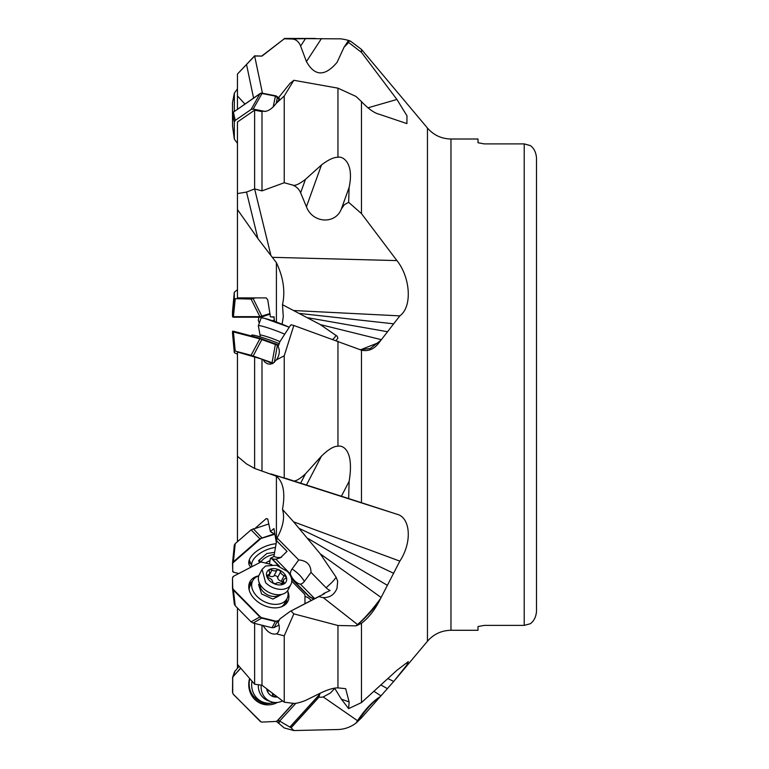 <?xml version="1.0" encoding="UTF-8"?>
<svg xmlns="http://www.w3.org/2000/svg" width="769" height="769" viewBox="0 0 769 769"><rect width="100%" height="100%" fill="white"/><g stroke="black" fill="none" stroke-linecap="round" stroke-linejoin="round"><path stroke-width="1.15" d="M237.448 192.413L237.448 297.882L266.189 297.911L267.737 299.756L270.409 316.866L273.947 316.866L274.571 321.384M270.928 316.866A18.427 13.746 -90 0 1 271.851 316.934L272.091 316.934A18.427 13.746 -90 0 1 274.014 317.337M292.153 184.81C294.267 186.367 298.699 184.55 305.466 179.36L300.621 192.808C298.824 188.761 295.988 186.136 292.114 184.935L284.232 182.743L261.989 190.885L254.645 188.924L246.532 192.077L237.448 193.577L237.448 209.562L257.903 238.582L276.407 262.662C283.405 277.494 285.424 291.509 282.483 304.707L283.29 316.617L282.108 324.182M336.091 340.494L337.87 338.225L337.207 336.284L320.26 324.576L282.483 304.707M254.616 356.556L254.616 468.436L246.532 463.928L237.448 456.296L237.448 351.991L262.931 359.459L264.844 362.122L267.391 363.785L270.188 364.208L272.87 363.42L276.398 359.892L284.232 355.787L293.835 325.489L361.478 350.174C368.399 351.693 374.34 349.097 379.28 342.378L399.832 315.876C412.713 306.571 410.165 276.965 396.919 260.595L361.478 213.599L348.645 202.324L349.126 187.405L341.388 208.918L344.339 204.717L348.645 202.324M399.832 315.876L293.595 310.522M261.989 190.885L261.989 111.611L254.616 110.15L237.448 122.011L237.448 193.577M261.989 111.611L262.931 111.188C267.131 112.063 271.62 109.381 276.398 103.133L284.232 96.019L284.232 182.743M284.232 96.019L293.835 80.293L337.956 88.156L355.98 96.433L361.478 101.595C368.399 108.881 374.34 113.101 379.28 114.264L406.897 123.598L406.974 115.792L396.919 99.461L361.478 52.379L348.645 42.468L347.915 41.257L349.126 41.132C354.432 41.93 342.513 38.306 337.956 38.844L305.466 38.642L300.621 46.073L306.437 61.578L321.48 38.508M300.621 46.073C298.824 41.613 295.988 39.257 292.114 39.008L284.232 38.815L261.989 56.099L254.645 56.012L237.448 74.055L237.448 95.904L244.888 104.036M237.448 95.865L237.448 109.179M237.448 92.472L237.448 74.055L254.616 55.858L262.45 93.212M341.388 208.918C335.486 224.683 312.56 223.279 306.437 206.774L321.48 164.96L305.466 179.36M300.621 192.808L306.437 206.774M285.549 183.099L292.114 184.935M254.616 110.15L254.616 188.914L270.967 255.664M276.398 103.133A10.439 1.98 -42.7 0 0 278.455 100.499A10.439 1.98 -42.7 0 0 279.176 98.221A10.439 1.98 -42.7 0 0 278.09 98.201L289.932 83.446L293.835 80.293M279.109 99.307L278.09 98.201M349.126 187.405C354.432 162.682 342.513 155.828 337.956 157.299C333.852 157.155 328.353 159.712 321.48 164.96M306.437 61.578C314.723 76.4 324.931 76.66 337.062 62.347L344.051 47.255L348.645 42.468M285.549 38.834L292.114 39.008M261.989 56.099L254.616 55.858M261.989 55.858L284.232 38.815M292.153 38.94L305.466 38.642M478.01 142.736L484.153 143.89L478.01 142.736L478.01 139.006L450.97 139.006L450.97 630.282C441.512 630.474 433.668 634.127 427.449 641.25L427.449 128.038L361.478 49.418L350.77 41.324L349.126 41.132M276.273 542.27L273.947 528.553L270.409 531.59L267.737 518.95L266.189 518.633L255.471 528.005M237.448 456.296L237.448 541.712M270.409 531.59A18.427 8.67 -131 0 1 271.851 532.629L272.63 532.84M271.851 532.629L272.091 532.417A18.427 8.67 -131 0 1 275.139 535.041M254.299 468.331L276.407 476.232C283.405 481.971 285.424 493.035 282.483 509.414C284.924 517.335 283.127 526.852 277.09 537.944L273.947 556.458L270.409 558.284L269.39 564.033M536.502 157.837L536.502 611.461C535.993 616.998 533.946 621.083 530.36 623.717L524.218 625.399L484.153 625.399L524.218 625.399L530.36 623.717C533.946 621.083 535.993 616.998 536.502 611.461L536.502 157.837C535.993 152.3 533.946 148.215 530.36 145.572L524.218 143.89L530.485 145.668M484.153 143.89L524.218 143.89L484.153 143.89M478.01 626.562L484.153 625.399L478.01 626.562L478.01 630.282L450.97 630.282M360.901 350.02L361.478 350.174L361.478 502.705L396.919 514.23C410.165 517.297 412.713 541.607 399.832 561.13L293.595 521.834L320.26 553.853L336.159 577.298L337.687 581.277L337.014 588.275C334.409 594.687 329.814 597.792 323.211 597.59A10.651 7.257 27.4 0 1 319.068 596.523A13.582 0.913 155.9 0 1 319.577 596.09L290.076 611.47L319.068 596.523M262.931 625.322C267.131 632.051 271.62 634.896 276.398 633.867L284.232 635.838L293.835 613.864L337.956 625.495L355.98 625.87L361.478 623.332C368.399 617.978 374.34 610.548 379.28 601.05L399.832 561.13M361.478 623.332L361.478 702.587L396.919 670.289L408.291 661.628L406.686 665.223L393.728 681.44L388.018 678.652M276.321 721.303L284.232 727.945L293.835 730.55L337.956 729.531C344.512 729.31 350.52 727.166 355.98 723.11L361.478 717.852L393.728 681.44M266.189 518.633L267.756 519.046M361.478 702.587L348.645 708.614L349.126 701.914L345.666 688.678L337.956 687.88C333.852 687.842 328.353 689.409 321.48 692.59L305.466 700.492C298.699 703.068 294.267 703.971 292.153 703.193L284.232 702.184L261.989 685.227L254.645 684.227L237.448 664.378L237.448 668.136M237.448 607.991L237.448 664.378M311.147 600.483A10.439 6.902 -117.5 0 0 304.966 596.552M291.566 578.855L307.6 595.148A12.285 8.113 -117.5 0 0 313.118 598.484L313.742 599.128M270.409 558.284A18.427 12.169 -117.5 0 0 271.851 558.823L278.916 566.003M281.733 557.016A18.427 12.169 62.5 0 1 273.947 556.458M279.522 566.244L272.091 558.698A18.427 12.169 -117.5 0 0 275.888 559.226L280.483 557.746L287.039 551.363L276.273 540.424M277.09 537.944L298.728 559.928L292.028 569.022A9.209 7.796 -102.6 0 0 290.317 573.885L275.888 559.226M282.483 509.414L293.595 521.834M322.028 594.956L324.057 593.293A16.284 2.72 151.7 0 0 330.112 590.467A13.044 11.035 77.4 0 1 326.114 587.756L331.737 582.585A18.427 5.816 135.5 0 0 336.159 577.298M326.114 587.756L310.993 572.386L304.293 581.489A9.209 7.796 -102.6 0 1 300.448 584.18L314.588 598.542A12.285 8.113 62.5 0 1 307.84 595.014L291.451 578.365M298.728 559.928C306.841 560.659 310.926 564.811 310.993 572.386M262.931 359.459L272.332 363.679M276.398 359.892A10.439 7.142 -65.8 0 0 278.455 356.047A10.439 7.142 -65.8 0 0 278.09 346.732L279.916 341.657L289.932 326.143A1.23 0.836 114.2 0 1 290.076 325.96L291.105 324.758L293.835 325.489M292.153 480.327C294.267 482.192 298.699 480.029 305.466 473.848L300.621 483.163L270.967 473.925M361.478 502.705L348.645 498.562L349.126 481.365C354.432 449.875 342.513 444.972 337.956 446.251C333.852 446.107 328.353 449.394 321.48 456.113L305.466 473.848M284.232 355.787L284.232 477.885M285.549 478.308L292.114 480.414M300.621 483.163L348.645 498.562M261.989 470.801L261.989 359.181M380.991 339.59L320.26 324.576M379.28 342.378L360.353 349.847M387.461 331.708L307.975 317.77M393.728 323.826L299.526 313.435M393.728 573.328L299.526 528.572M387.461 585.372L307.975 538.502M380.991 597.388L320.26 553.853M379.28 601.05C374.022 608.5 366.851 616.392 357.768 624.736A36.845 25.992 49.6 0 1 357.527 624.553C364.958 618.045 372.581 609.442 380.395 598.734L380.395 598.734M357.739 625.312L357.768 624.736M349.126 701.914L341.388 699.184L348.645 708.614M341.388 699.184L334.659 688.217M254.616 684.227L254.616 623.419M261.989 685.227L261.989 625.245M284.232 635.838L284.232 702.184M276.34 633.896L276.398 633.867A10.439 6.902 -117.5 0 0 278.455 631.705A10.439 6.902 -117.5 0 0 278.09 622.429L279.916 618.91L289.932 611.538A1.23 0.807 62.5 0 1 290.076 611.47M293.835 613.864L291.105 611.095M324.057 593.293A18.321 12.102 -117.5 0 0 324.547 593.639A15.515 1.192 -31.4 0 1 319.76 595.994L319.568 596.1M313.118 598.484L314.588 598.542M290.317 573.885A12.65 8.353 -117.5 0 0 294.527 580.682A12.65 8.353 -117.5 0 0 300.448 584.18M292.028 569.022A18.427 7.901 -143.6 0 1 299.449 574.972A18.427 7.901 -143.6 0 1 304.293 581.489M387.461 688.688L381.068 685.064M380.991 695.887L374.099 691.379M334.755 688.322L330.545 692.917L323.211 696.945A10.651 9.949 109.4 0 1 319.068 697.07A13.582 10.17 142 0 1 319.577 694.647L319.76 694.205A15.515 9.497 -41.1 0 1 320.298 693.196M379.28 697.704C374.022 700.626 366.851 708.345 357.768 720.88A36.845 3.268 32.8 0 1 357.527 720.707C364.958 709.518 372.581 701.453 380.395 696.522L380.395 696.522M357.739 721.678L357.768 720.88M276.398 721.389A10.439 1.538 -137.7 0 0 278.455 722.514A10.439 1.538 -137.7 0 0 279.224 722.524A10.439 1.538 -137.7 0 0 278.09 720.149L291.105 727.801L319.068 697.07M293.431 703.289L278.09 720.149M293.835 730.55L291.105 727.801M279.916 720.793L295.911 703.222M274.379 319.991A16.274 4.902 159.3 0 1 272.389 320.654M259.72 321.923A16.274 4.902 159.3 0 1 258.442 320.798A16.274 4.902 159.3 0 1 258.384 319.866L258.893 317.213M255.471 297.882L251.078 299.064L234.305 298.66L234.305 292.22L237.448 289.711M269.938 313.55L259.932 316.665L233.343 316.665L232.498 316.261L232.507 311.676M232.709 316.809A3.066 0.923 -20.7 0 0 232.728 316.905A3.066 0.923 -20.7 0 0 233.555 317.213L232.498 316.261L234.305 298.66M253.184 298.66L262.181 316.809A3.066 0.923 -20.7 0 1 260.133 317.213L233.555 317.213M262.181 316.809L270.025 314.137M249.3 559.822A19.34 9.718 157 0 0 249.579 560.678L252.059 566.542A19.34 9.718 -23 0 1 257 555.603A19.34 9.718 -23 0 1 275.35 547.49M274.629 552.334L266.853 553.517L258.586 560.697L259.662 562.648M260.028 562.447L259.105 560.255M270.006 560.62A16.274 8.18 157 0 0 265.497 563.071M268.852 523.949L251.078 529.851L235.218 543.645L234.314 545.029L232.517 563.052M273.966 533.965L259.932 538.704L233.343 561.831L232.498 563.235L232.767 571.598A3.066 1.538 -23 0 1 232.709 571.28L232.709 563.725A3.066 1.538 -23 0 1 233.555 562.312L260.133 539.184A3.066 1.538 -23 0 1 262.181 538.089L274.427 534.368M234.314 545.029L232.709 563.725M232.709 571.28L233.343 571.694M253.184 528.697L262.181 538.089M232.767 571.598A3.066 1.538 -23 0 0 233.555 572.174L238.736 573.549M275.86 543.75A21.34 10.718 157 0 0 248.868 563.821A21.34 10.718 157 0 0 250.973 567.176M250.954 563.927A20.58 10.343 -23 0 1 248.791 561.86M249.762 679.152A19.34 18.062 109.4 0 0 260.97 701.434L263.45 702.308A19.34 18.062 -70.6 0 1 251.944 681.507M274.35 702.453A19.34 18.062 -70.6 0 1 263.45 702.308M258.403 684.737A16.274 15.197 109.4 0 0 262.835 697.3A16.274 15.197 109.4 0 0 268.266 700.742L271.044 701.722A16.274 15.197 -70.6 0 1 265.613 698.271A16.274 15.197 -70.6 0 1 261.239 685.121M282.54 700.905A16.274 15.197 -70.6 0 1 271.044 701.722M272.015 692.869A4.297 4.018 -70.6 0 1 272.572 694.609A2.153 2.009 109.4 0 0 275.917 695.849M267.16 689.168A2.153 2.009 109.4 0 0 268.958 690.966A4.297 4.018 -70.6 0 1 269.659 691.081M273.553 694.051A4.297 4.018 109.4 0 0 273.274 694.436A2.153 2.009 -70.6 0 1 272.659 695.051M239.072 666.348L234.478 671.837L232.661 677.239L232.498 692.273L233.343 694.388L261.056 721.88M240.543 668.146L232.661 677.239M232.498 678.239L232.709 678.316A3.066 2.865 -70.6 0 1 233.555 676.124L240.668 668.299M293.191 703.279L277.532 720.486A3.066 2.865 -70.6 0 1 275.494 721.466L262.181 722.072A3.066 2.865 -70.6 0 1 260.133 721.274L233.555 694.455A3.066 2.865 -70.6 0 1 232.709 692.34L232.709 678.316M249.492 678.854A21.34 19.927 109.4 0 0 253.895 698.521A21.34 19.927 109.4 0 0 254.635 699.309A21.34 19.927 109.4 0 0 277.436 702.433M270.4 703.212A20.58 19.215 -70.6 0 1 253.683 698.242A20.58 19.215 -70.6 0 1 253.443 697.983M281.531 606.77A19.34 13.179 27.4 0 0 284.559 603.377L287.039 598.59A19.34 13.179 -152.6 0 1 282.752 602.752A19.34 13.179 -152.6 0 1 260.162 599.109A19.34 13.179 -152.6 0 1 252.703 580.758A19.34 13.179 -152.6 0 1 257 576.587A19.34 13.179 -152.6 0 1 258.807 575.818M252.703 580.758L250.223 585.545A19.34 13.179 27.4 0 0 249.175 589.977M258.817 575.808A21.34 14.534 27.4 0 0 249.06 584.084A21.34 14.534 27.4 0 0 254.635 599.07A21.34 14.534 27.4 0 0 286.424 603.482A21.34 14.534 27.4 0 0 287.577 590.746A19.34 13.179 -152.6 0 1 287.039 598.59M259.509 584.075L258.586 584.555L261.614 593.976L272.899 599.089L281.118 594.677M259.614 587.747A10.747 7.315 -152.6 0 1 259.672 587.708L260.249 586.584M261.998 569.512L259.22 574.866A16.274 11.083 27.4 0 0 258.74 581.326A16.274 11.083 27.4 0 0 262.835 588.016A16.274 11.083 27.4 0 0 283.107 593.976A16.274 11.083 27.4 0 0 288.106 589.871L290.884 584.517A16.274 11.083 -152.6 0 1 265.613 582.662L262.104 569.329L265.613 566.003L276.359 565.215L287.279 571.367A16.274 11.083 -152.6 0 1 290.884 584.517M283.828 582.104A4.297 2.932 -152.6 0 1 283.703 579.768A4.297 2.932 -152.6 0 1 285.155 578.644A2.153 1.461 27.4 0 0 285.876 578.077A2.153 1.461 27.4 0 0 285.914 577.971A2.153 1.461 27.4 0 0 284.174 575.596A4.297 2.932 -152.6 0 1 280.56 571.925A2.153 1.461 27.4 0 0 279.983 570.838A2.153 1.461 27.4 0 0 276.907 570.271A4.297 2.932 -152.6 0 1 271.976 570.06A2.153 1.461 27.4 0 0 270.63 569.646A2.153 1.461 27.4 0 0 269.246 570.29A2.153 1.461 27.4 0 0 269.304 571.454A4.297 2.932 -152.6 0 1 269.429 573.799A4.297 2.932 -152.6 0 1 267.977 574.924A2.153 1.461 27.4 0 0 267.256 575.481A2.153 1.461 27.4 0 0 267.208 575.587A2.153 1.461 27.4 0 0 268.958 577.971A4.297 2.932 -152.6 0 1 272.572 581.643A2.153 1.461 27.4 0 0 273.149 582.719A2.153 1.461 27.4 0 0 276.225 583.296A4.297 2.932 -152.6 0 1 281.156 583.498A2.153 1.461 27.4 0 0 283.886 583.277A2.153 1.461 27.4 0 0 283.828 582.104L282.896 583.902M268.535 575.52A2.153 1.461 -152.6 0 1 269.025 575.75A4.297 2.932 27.4 0 0 273.956 575.962A2.153 1.461 -152.6 0 1 277.023 576.529A2.153 1.461 -152.6 0 1 277.609 577.615A4.297 2.932 27.4 0 0 281.214 581.277A2.153 1.461 -152.6 0 1 282.502 582.095M232.546 588.631L234.324 604.078L235.218 605.732L251.078 621.842L253.184 623.063L272.063 627.735L274.158 627.552L278.964 625.053M279.358 619.987L277.532 620.939A3.066 2.096 -152.6 0 1 275.494 621.083L262.181 617.786A3.066 2.096 -152.6 0 1 260.133 616.632L233.555 589.621A3.066 2.096 -152.6 0 1 232.709 587.843L232.498 578.009L233.343 576.644L232.498 578.009L232.498 588.247L234.324 604.078M232.709 587.843L233.343 590.015L259.932 617.026L261.969 618.189L275.292 621.487L279.147 620.391M232.709 577.615A3.066 2.096 -152.6 0 1 232.872 576.913A3.066 2.096 -152.6 0 1 233.555 576.25L260.133 562.399A3.066 2.096 -152.6 0 1 262.181 562.254L271.861 564.648M304.966 603.703L304.966 595.494A3.066 2.096 -152.6 0 0 304.12 593.706L291.759 581.153M272.063 627.735L275.494 621.083M253.184 623.063L262.181 617.786M286.76 599.128A20.58 14.015 -152.6 0 1 285.27 604.607M248.791 585.67A20.58 14.015 -152.6 0 1 252.424 581.297M279.195 343.656A19.34 1.576 -160.2 0 0 251.674 335.217L251.396 335.986M279.906 341.676A11.497 0.932 19.8 0 0 263.219 335.563A11.497 0.932 19.8 0 0 260.057 335.149L258.346 325.787A16.274 1.327 19.8 0 1 258.355 325.72A16.274 1.327 19.8 0 1 262.835 326.364A16.274 1.327 19.8 0 1 284.722 334.207M289.202 327.277A16.274 1.327 -160.2 0 0 288.625 326.998A16.274 1.327 -160.2 0 0 265.613 318.635A16.274 1.327 -160.2 0 0 264.757 318.414A16.274 1.327 -160.2 0 0 261.133 317.991L258.355 325.72M237.448 354.201L234.305 352.683L234.305 350.952L235.218 351.077L251.078 355.288L273.303 363.17M232.498 332.939L234.305 352.683L232.498 331.708L259.932 338.879L278.493 345.617M278.695 345.041L260.133 338.302L233.555 331.247L232.507 331.689M272.063 362.699L275.494 343.714M253.184 355.96L262.181 338.956M232.709 331.131L234.305 350.952M237.448 143.332L234.334 139.17L234.305 122.117L235.218 120.425L251.078 109.477L253.184 109.083L265.267 111.467M232.584 126.251L232.498 113.822L233.343 112.178L259.932 93.828L261.969 93.482L275.292 96.106L278.138 98.124M233.555 111.861A3.066 2.413 -146.9 0 0 233.026 112.399L260.133 93.51A3.066 2.413 -146.9 0 1 262.181 93.164L253.184 109.083M273.178 107.016L275.494 95.789A3.066 2.413 -146.9 0 1 277.532 96.942L278.34 97.807M275.494 95.789L262.181 93.164M234.305 111.342L234.362 93.097L237.448 88.935M233.343 118.099L232.498 116.138M234.305 122.117L232.498 113.822L232.498 102.738L234.362 93.097M380.395 340.657L370.245 348.511L360.036 349.741M276.407 322.028L276.407 262.662M332.814 339.331A18.427 13.361 104.9 0 0 336.159 335.351M272.361 257.327L396.919 260.595M257.903 238.582L246.532 192.077M367.995 107.814L396.919 99.461M253.568 98.047L246.532 64.509M361.478 49.418L361.478 52.379M361.478 101.595L361.478 213.599M337.956 157.299L337.956 88.156M276.407 540.04L276.407 476.232M524.218 625.399L524.218 143.89M272.361 474.377L396.919 514.23M337.956 446.251L337.956 341.157M306.437 485.076L321.48 456.113M349.126 481.365L341.388 496.265M355.98 625.87L357.527 624.553L323.211 597.59M337.956 687.88L337.956 625.495M355.98 723.11L357.527 720.707L323.211 696.945M319.577 694.647L290.076 727.07M289.932 726.984L319.76 694.205M233.411 316.665L235.218 299.064M251.078 299.064L259.864 316.665M232.498 311.733L234.305 292.249M260.133 317.213L259.932 316.665M274.283 554.497A11.497 5.777 157 0 0 260.787 562.177M233.411 561.774L235.218 543.645M251.078 529.851L259.864 538.752M233.343 561.831L233.555 562.312M260.133 539.184L259.932 538.704M277.417 696.993A10.747 10.035 -70.6 0 1 269.41 694.272A10.747 10.035 -70.6 0 1 266.612 688.745M274.744 694.955L273.274 694.436M268.958 690.966L267.997 690.629M233.411 675.98L235.218 670.587M258.74 581.326L260.326 587.016A11.497 7.825 27.4 0 0 263.219 591.736A11.497 7.825 27.4 0 0 277.542 595.946L283.107 593.976M269.41 580.508A10.747 7.315 -152.6 0 1 269.41 569.512A10.747 7.315 -152.6 0 1 283.723 573.049A10.747 7.315 -152.6 0 1 283.723 584.046A10.747 7.315 -152.6 0 1 269.41 580.508M281.214 581.277L284.174 575.596M267.977 574.924L267.218 576.394M271.976 570.06L269.025 575.75M276.907 570.271L273.956 575.962M280.56 571.925L277.609 577.615M274.158 627.552L277.388 621.304M259.864 616.969L251.078 621.842M235.218 605.732L233.411 590.083M274.36 362.382L277.388 345.118M259.864 338.86L251.078 355.288M235.218 351.077L233.411 331.843M277.532 344.522L277.33 345.089M259.932 338.879L260.133 338.302M233.555 331.247L233.343 331.824M234.305 138.862L232.498 125.645M276.215 103.421L277.388 97.327M259.864 93.876L251.078 109.477M235.218 120.425L233.411 112.139M232.498 102.738L234.305 93.655M274.187 316.866L270.669 316.866M315.501 38.45L284.232 38.45M343.858 47.543L348.03 41.151M427.449 128.038C433.668 135.161 441.512 138.824 450.97 139.006M427.449 641.25L395.391 679.45M319.664 596.042L290.009 611.499M259.307 323.067L258.442 320.798M232.498 311.705L234.305 292.22M232.517 316.367L232.728 316.905M260.23 562.35L259.538 559.88M267.699 690.37L269.621 691.052M277.349 596.898L277.936 595.764M281.646 583.738L283.703 579.768M267.679 577.163L269.429 573.799M260.057 335.149L260.239 336.909M264.824 318.433L288.625 326.998M234.334 139.17L232.517 125.943"/></g></svg>
